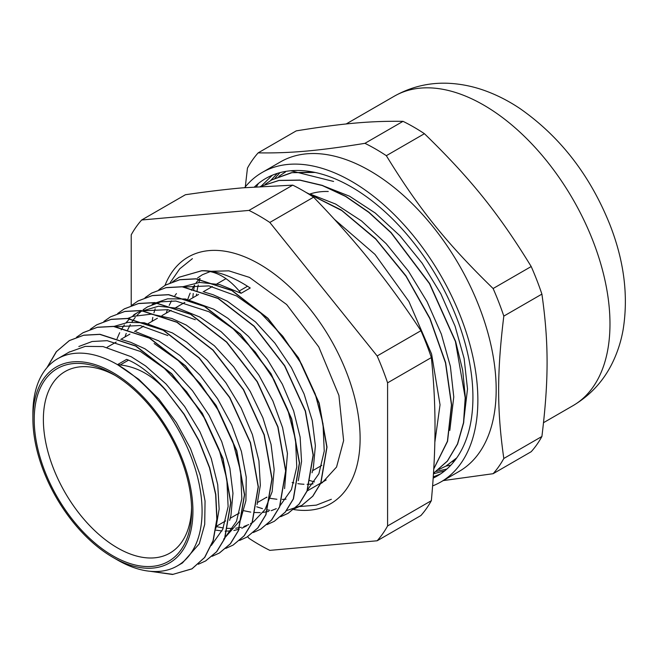 <?xml version="1.0" encoding="UTF-8"?>
<svg xmlns="http://www.w3.org/2000/svg" width="658" height="658" viewBox="0 0 658 658"><rect width="100%" height="100%" fill="white"/><g stroke="black" fill="none" stroke-linecap="round" stroke-linejoin="round"><path stroke-width="0.99" d="M278.803 176.418L285.473 171.96M446.182 465.963L456.619 458.075M313.553 172.125L291.297 172.709L271.828 179.84L265.108 184.322M260.486 186.453L279 180.473L299.875 180.193L322.346 185.556L345.582 196.429L368.743 212.345L390.967 232.71L429.444 283.606L455.426 341.51L465.206 397.761L463.528 422.617L457.475 443.977L447.333 461.085L433.49 473.267L447.391 461.126L457.59 444.043L463.684 422.683L465.395 397.81L462.697 370.405L455.64 341.486L429.625 283.499L391.082 232.537L368.817 212.156L345.623 196.24L322.346 185.383L299.859 180.062L278.967 180.399L260.461 186.461M433.754 468.957L447.555 441.345L451.643 404.876L445.647 362.681L429.97 318.382L405.953 275.809L375.545 238.615L341.313 210.017L306.11 192.457M452.564 461.587L454.662 460.715M438.861 469.499L445.992 466.07L456.784 457.845M315.141 172.454L291.913 172.676L271.647 179.938M433.762 468.825L447.424 441.255L451.462 404.9L445.491 362.879L429.913 318.768L406.06 276.335L375.841 239.208L341.798 210.568L306.727 192.835M241.091 293.287L250.246 287.998A221.392 157.706 15.9 0 0 247.507 286.246C230.563 275.562 215.322 270.389 201.792 270.718L201.603 270.825C215.01 270.487 227.536 277.224 239.208 291.033A205.683 146.52 15.9 0 0 241.091 293.287L219.788 284.61L199.744 282.43L182.455 286.839M112.913 557.359A113.151 65.331 60 0 1 32.9 418.776A113.151 65.331 60 0 1 112.913 372.576A113.151 65.331 60 0 1 192.926 511.159A113.151 65.331 60 0 1 112.913 557.359L117.486 559.999A119.633 69.065 -120 0 0 177.306 565.929L182.455 562.952L199.3 543.788L204.712 524.377L205.049 501.051L200.205 475.232L190.483 448.534L176.402 422.6L158.841 399.036L138.797 379.329L117.494 364.647A221.392 88.345 -12.1 0 0 120.233 364.935C137.177 366.868 152.417 375.389 165.948 390.498L184.191 414.236L198.987 440.49L209.696 467.723L215.816 494.438L217 519.154L213.25 540.539L204.77 557.384L192.054 568.792L172.947 574.36L150.559 571.317M47.179 367.427L56.481 351.586L69.435 340.548L83.747 335.177L100 334.289L135.893 345.985L171.787 373.769L202.351 413.331L223.062 458.593L230.884 502.58L224.765 538.515L216.745 551.667L205.715 560.887M76.484 337.283L83.171 332.627L97.466 327.24L113.735 326.368L149.621 338.048L185.523 365.823L216.087 405.402L236.79 450.664L244.611 494.643L238.509 530.587L230.473 543.73L219.525 552.942M96.784 324.772L111.21 319.311L127.463 318.431L163.365 330.11L199.259 357.903L229.815 397.473L250.517 442.727L258.355 486.714L252.244 522.666L244.208 535.793L233.096 545.095M110.495 316.843L124.946 311.39L141.199 310.502L177.101 322.198L212.986 349.982L243.55 389.544L264.261 434.806L272.091 478.794L265.964 514.729L257.944 527.88L246.915 537.101M117.683 313.496L124.37 308.841L138.665 303.453L154.934 302.581L190.828 314.261L226.722 342.037L257.294 381.615L277.989 426.877L285.811 470.857L279.708 506.8L271.672 519.943L260.724 529.155M137.991 300.986L152.409 295.524L168.662 294.644L204.564 306.324L240.458 334.116L271.014 373.686L291.716 418.94L299.555 462.928L293.452 498.879L285.408 512.006L274.296 521.3M151.694 293.049L166.145 287.604L182.398 286.715L218.3 298.411L254.194 326.187L284.75 365.758L305.468 411.02L313.29 455.007L307.171 490.942L299.151 504.094L288.179 513.281L280.818 516.604M158.882 289.709L165.569 285.054L179.873 279.658L196.133 278.795L232.027 290.474L267.921 318.25L298.493 357.829L319.188 403.091L327.01 447.07L320.907 483.013L312.871 496.157L301.923 505.369L294.578 508.667M179.19 277.199L201.784 270.709M165.956 390.49L184.01 414.343L198.798 440.597L209.515 467.83L215.635 494.545L216.819 519.252L213.069 540.646L204.58 557.49L191.865 568.899L172.519 574.475L149.818 571.251M46.915 367.732L56.234 351.767L69.246 340.655L83.558 335.284L99.819 334.387L135.713 346.092L171.606 373.867L202.171 413.438L222.881 458.7L230.703 502.687L224.584 538.622L216.564 551.774L205.592 560.961L198.329 564.251M82.99 332.734L97.285 327.339L113.546 326.475L149.44 338.154L185.342 365.93L215.906 405.509L236.609 450.771L244.431 494.75L238.319 530.693L230.284 543.837L219.336 553.049L212.09 556.314M90.212 329.337L96.726 324.813L111.029 319.418L127.282 318.538L163.176 330.217L199.078 358.01L229.634 397.58L250.336 442.834L258.175 486.821L252.063 522.773L244.019 535.9L233.064 545.104L225.801 548.41M103.89 321.449L110.445 316.868L124.765 311.497L141.018 310.601L176.912 322.305L212.805 350.081L243.37 389.651L264.08 434.913L271.902 478.901L265.783 514.836L257.763 527.987L246.799 537.175L239.528 540.465M124.189 308.947L138.484 303.552L154.753 302.688L190.639 314.368L226.541 342.144L257.105 381.714L277.808 426.984L285.63 470.964L279.527 506.899L271.491 520.05L260.543 529.254L253.289 532.528M131.419 305.551L137.925 301.027L152.228 295.631L168.481 294.751L204.383 306.431L240.277 334.223L270.833 373.793L291.535 419.047L299.374 463.035L293.262 498.986L285.227 512.113L274.271 521.317L267.008 524.623M145.089 297.663L151.653 293.081L165.964 287.711L182.217 286.814L218.119 298.518L254.004 326.294L284.569 365.856L305.279 411.127L313.109 455.114L306.982 491.041L298.962 504.201L287.998 513.388L280.736 516.678M165.388 285.161L179.683 279.765L195.952 278.902L231.846 290.581L267.74 318.357L298.313 357.927L319.007 403.198L326.829 447.177L320.726 483.112L312.69 496.264L301.742 505.467L286.427 510.641M269.714 510.287L267.666 509.909M262.468 508.65L256.727 506.8M152.072 321.334L152.829 317.403M153.931 312.871L155.148 308.816M172.618 281.764L179.124 277.24L201.603 270.808M78.845 346.495L92.104 341.51L107.147 340.671L140.376 351.438L164.426 368.431L186.642 391.724L205.329 419.442L219.089 449.414L226.854 479.238L228.112 506.578L222.766 529.238L211.333 545.441M154.112 343.509L178.17 360.51L200.386 383.811L219.081 411.538L232.817 441.518L240.598 471.35L241.831 498.69L236.493 521.342L225.036 537.545M115.537 326.672L140.302 325.537L167.848 335.564M246.536 525.939L241.799 528.251M239.241 529.172L233.894 530.496M231.073 530.899L225.118 531.154M221.976 530.99L215.331 530.044M143.008 310.798L167.782 309.679L195.311 319.722M125.004 336.954L126.229 333.409M127.487 330.3L130.317 324.616M131.863 322.05L135.244 317.37M137.094 315.24L141.034 311.44M143.082 309.795L147.524 306.858L160.766 301.858L175.818 301.027L209.047 311.777L233.096 328.794L255.312 352.071L273.999 379.806L287.743 409.761L295.532 439.602L296.766 466.925L291.453 489.601L279.995 505.788M184.207 287.011L208.981 285.893L236.518 295.935L260.576 312.928L282.784 336.238L301.487 363.964L315.223 393.945L323.004 423.777L324.238 451.108L318.891 473.768L307.434 489.971M286.024 499.167L282.224 499.422M276.911 499.274L270.274 498.336M266.745 497.53L266.334 497.423M166.203 313.167L167.428 309.622M169.205 305.37L171.516 300.829M174.896 295.59L176.443 293.583M166.129 390.391C152.73 375.299 140.203 365.215 128.532 360.14A205.683 82.077 -12.1 0 0 126.649 359.358L117.494 364.647A119.633 69.065 -120 0 0 57.674 358.725A119.633 69.065 -120 0 0 32.9 413.487L32.9 418.776M312.04 472.789L313.34 467.92L315.379 445.746L312.262 420.585L304.095 394.002L291.404 367.625L274.888 343.106L255.551 321.943L227.355 301.216L213.077 294.71L204.449 292.127M243.871 510.731L250.78 512.121M254.021 512.492L260.206 512.623M263.118 512.401L268.678 511.414M271.285 510.674L276.278 508.667M298.304 480.702L301.545 461.472L300.13 437.142L293.624 410.847L282.364 384.223L267.033 358.898L248.502 336.477L227.915 318.299L213.628 309.145M213.62 309.145L185.433 298.987L167.617 298.814L152.088 304.202M284.585 488.606L287.456 453.477L282.603 427.659L272.881 400.961L258.808 375.027L241.239 351.462L221.195 331.747L199.892 317.066L178.589 308.396L158.545 306.217L138.369 312.147M136.181 313.496L131.88 316.728M129.84 318.579L126.089 322.65M124.37 324.896L121.162 329.905M119.69 332.668L117.075 338.697M216.392 526.606L223.292 527.987M226.558 528.349L232.735 528.464M235.671 528.242L241.198 527.272M243.847 526.523L248.724 524.582M250.492 523.669L253.462 521.852L265.067 509.506L272.141 491.715L274.172 469.532L271.055 444.38L262.896 417.789L250.204 391.411L233.689 366.893L214.352 345.73L186.156 325.011L171.87 318.497L151.274 314.146L132.751 316.424L127.487 318.554M257.105 504.489L260.346 485.267L258.923 460.929L252.425 434.634L241.157 408.009L225.834 382.685L207.303 360.263L186.708 342.086L172.421 332.94L144.234 322.774L128.088 322.371L113.735 326.491M223.654 539.165L240.499 520.001L245.919 500.59L246.248 477.264L241.404 451.446L231.682 424.747L217.601 398.814L200.04 375.249L179.996 355.534L158.693 340.852L135.951 331.821M229.642 520.363L230.942 515.502L232.973 493.319L229.856 468.167L221.697 441.576L209.005 415.198L192.481 390.679L173.153 369.516L144.957 348.798L130.671 342.283L122.043 339.701M215.898 528.275L219.147 509.053L217.724 484.716L211.226 458.42L199.958 431.796L184.627 406.471L166.104 384.05L145.508 365.873L131.222 356.726L103.035 346.56L85.219 346.388L68.925 352.227M463.536 422.543L467.501 389.01M467.501 388.944L464.12 358.446L455.081 326.195L440.885 293.887L422.181 263.233L399.957 235.803L375.315 213.077L349.521 196.199L323.892 186.115M449.817 430.431L453.765 396.939M453.765 396.873L450.385 366.358L441.345 334.091L427.124 301.775L408.412 271.112L386.164 243.682L361.522 220.948L335.712 204.095L310.074 194.02M434.839 442.332L440.038 404.802L431.59 354.045L408.914 301.479L374.994 254.399L334.396 219.303M177.306 565.929A119.633 69.065 -120 0 0 195.64 470.067A119.633 69.065 -120 0 0 117.494 364.647M199.728 278.589A119.633 69.065 -120 0 0 196.166 282.784M194.513 285.136A119.633 69.065 -120 0 0 191.511 290.31M190.17 293.147A119.633 69.065 -120 0 0 187.801 299.415M292.136 482.52A119.633 69.065 -120 0 0 293.863 482.914M297.811 483.646A119.633 69.065 -120 0 0 303.971 484.255M307.105 484.304A119.633 69.065 -120 0 0 313.076 483.86M191.568 507.696A104.819 60.52 60 0 1 169.896 553.098A104.819 60.52 60 0 1 117.494 547.908A104.819 60.52 60 0 1 49.013 455.542A104.819 60.52 60 0 1 65.084 371.548A104.819 60.52 60 0 1 115.24 375.479M194.571 285.128A137.119 79.166 -120 0 0 193.641 290.425M193.238 293.501A137.119 79.166 -120 0 0 192.827 297.803M112.913 555.837A111.292 64.254 -120 0 0 191.61 510.402A111.292 64.254 -120 0 0 112.913 374.098A111.292 64.254 -120 0 0 34.216 419.533A111.292 64.254 -120 0 0 112.913 555.837M293.575 509.514A142.432 82.234 -120 0 0 360.115 438.541A142.432 82.234 -120 0 0 259.408 264.097A142.432 82.234 -120 0 0 164.993 285.391M247.647 536.673L248.979 538.326A201.348 116.244 -120 0 0 269.829 550.368L377.157 540.777A201.348 116.244 -120 0 0 387.587 525.948L387.587 382.841A201.348 116.244 -120 0 0 377.157 355.97L269.829 222.453A201.348 116.244 -120 0 0 248.979 210.412L141.651 220.002A201.348 116.244 -120 0 0 131.222 234.832L131.222 305.625M269.829 222.453L313.595 197.186C334.897 219.204 354.004 240.754 370.923 261.826C387.875 282.882 404.538 305.847 420.923 330.703L377.157 355.97M377.157 540.777L420.923 515.51A201.348 116.244 60 0 0 431.352 500.68L387.587 525.948M141.651 220.002L185.416 194.735C206.719 191.626 225.826 189.323 242.744 187.826L292.744 185.145L248.979 210.412M387.587 382.841L431.352 357.574C433.811 381.278 435.028 404.423 435.012 427.017C435.028 449.579 433.811 474.138 431.352 500.68M292.744 185.145A201.348 116.244 60 0 1 313.595 197.186M420.923 330.703A201.348 116.244 60 0 1 431.352 357.574M333.59 181.452L290.803 170.751A171.705 99.136 -120 0 0 265.659 178.507A171.705 99.136 -120 0 0 254.539 186.864M440.416 474.023L433.252 476.935M261.308 186.041L272.363 175.201M446.889 469.031L436.287 471.424M275.06 178.112L279.979 172.635M285.333 171.467L284.396 172.593M446.017 466.061L450.845 465.181M277.355 173.391L270.627 180.539M433.457 473.793L444.8 470.807M433.17 478.111A171.705 99.136 -120 0 0 437.364 475.915A171.705 99.136 -120 0 0 447.835 297.482A171.705 99.136 -120 0 0 290.803 170.751M296.248 130.876C342.514 123.375 370.577 120.866 403.025 121.343L364.935 143.329C318.669 150.838 290.606 153.347 258.158 152.87L296.248 130.876M541.904 294.118C548.813 342.604 548.813 380.02 541.904 436.484L503.814 458.478C496.905 409.983 496.905 372.568 503.814 316.103L541.904 294.118A201.151 116.137 60 0 0 531.203 266.531L493.113 288.525C446.848 243.55 418.784 208.644 386.336 155.691L424.426 133.697C470.692 178.672 498.756 213.579 531.203 266.531M443.204 480.603L493.113 473.702L531.203 451.709A201.151 116.137 60 0 0 541.904 436.484M258.158 152.87A201.151 116.137 -120 0 0 247.457 168.094L245.302 186.872M503.814 316.103A201.151 116.137 -120 0 0 493.113 288.525M493.113 473.702A201.151 116.137 -120 0 0 503.814 458.478M386.336 155.691A201.151 116.137 -120 0 0 364.935 143.329M403.025 121.343A201.151 116.137 60 0 1 424.426 133.697M432.602 485.917A178.688 103.166 -120 0 0 440.852 481.96L459.169 471.391A178.688 103.166 -120 0 0 479.246 306.867A178.688 103.166 -120 0 0 280.481 161.893L262.172 172.47A178.688 103.166 -120 0 0 244.661 187.653M258.454 183.434A178.688 103.166 -120 0 0 256.48 186.724M440.852 481.96A178.688 103.166 -120 0 0 460.937 317.436A178.688 103.166 -120 0 0 262.172 172.47M328.26 191.494A137.119 79.166 -120 0 0 309.992 193.995M309.161 480.332A132.653 76.591 -120 0 0 314.475 481.895M200.081 278.499A132.653 76.591 -120 0 0 198.889 282.496M198.255 284.988A132.653 76.591 -120 0 0 197.079 290.77M196.586 294.052A132.653 76.591 -120 0 0 196.372 295.746M239.208 291.033L247.507 286.246M128.532 360.14L120.233 364.935M593.055 241.165A178.688 103.166 -120 0 0 394.29 96.191C412.278 86.116 431.59 81.896 452.219 83.525C463.429 84.421 474.451 86.84 485.267 90.779C497.292 95.163 508.889 101.11 520.059 108.611C560.279 136.749 590.251 175.513 609.991 224.904C624.129 261.07 628.513 295.968 623.142 329.592C621.152 340.934 617.739 351.685 612.902 361.851C604.003 380.53 590.687 395.137 572.97 405.682A178.688 103.166 -120 0 0 593.055 241.165M69.69 351.783L57.674 358.725M138.361 312.139L133.78 314.779M326.171 479.978L306.982 491.057M225.99 278.655L216.885 283.911M212.32 286.543L203.166 291.831M198.593 294.471L189.438 299.752M184.84 302.409L175.686 307.697M171.121 310.329L161.967 315.618M157.394 318.258L148.239 323.539M143.641 326.195L134.487 331.484M129.914 334.116L120.759 339.405M116.195 342.045L107.04 347.325M321.811 465.387L312.657 470.676M266.86 497.119L257.706 502.399M239.413 512.969L230.251 518.249M225.661 520.906L216.507 526.186M394.29 96.191L346.157 123.975M572.97 405.682L543.541 422.675M170.118 282.767L179.708 268.851L192.407 258.643M197.573 277.956L202.277 274.781L210.264 271.557M211.341 271.285L228.885 270.849L249.514 277.421L286.666 304.539L318.768 346.898L338.911 395.409L343.624 440.605L336.551 467.04L322.297 482.676L320.471 483.688M331.344 499.282L316.358 505.13L299.744 506.545"/></g></svg>
